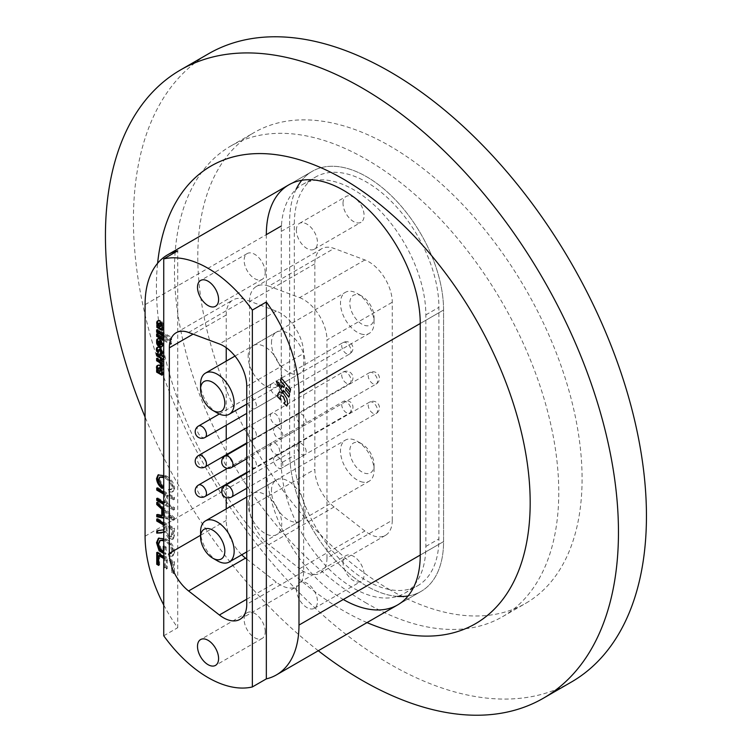 <?xml version="1.0" encoding="UTF-8"?>
<svg xmlns="http://www.w3.org/2000/svg" width="752" height="752" viewBox="0 0 752 752"><rect width="100%" height="100%" fill="white"/><g stroke="black" fill="none" stroke-linecap="round" stroke-linejoin="round"><path stroke-width="0.56" stroke-dasharray="3.76 2.82" d="M296.1 189.316A108.824 62.83 -120 0 0 289.661 221.173L289.661 452.742A108.824 62.83 -120 0 0 366.619 586.034A108.824 62.83 -120 0 0 397.423 596.383M408.101 595.96A108.824 62.83 -120 0 0 421.026 591.42A108.824 62.83 -120 0 0 443.567 541.6L443.567 310.031A108.824 62.83 -120 0 0 396.06 200.511A108.824 62.83 -120 0 0 312.202 171.353A108.824 62.83 -120 0 0 301.806 180.273M367.023 622.6A264.3 152.59 60 0 1 343.297 610.652A264.3 152.59 60 0 1 157.6 263.294M389.931 589.803A271.745 156.895 60 0 1 212.412 350.338A271.745 156.895 60 0 1 254.063 132.587A271.745 156.895 60 0 1 389.931 146.048A271.745 156.895 60 0 1 567.459 385.503A271.745 156.895 60 0 1 525.808 603.254A271.745 156.895 60 0 1 389.931 589.803M366.619 603.264A271.745 156.895 60 0 1 189.09 363.799A271.745 156.895 60 0 1 230.742 146.048A271.745 156.895 60 0 1 366.619 159.509A271.745 156.895 60 0 1 544.138 398.974A271.745 156.895 60 0 1 502.486 616.725A271.745 156.895 60 0 1 366.619 603.264M571.313 682.083A362.765 209.441 60 0 1 389.931 664.119A362.765 209.441 60 0 1 152.947 344.444A362.765 209.441 60 0 1 208.558 53.759M318.284 650.734A362.765 209.441 60 0 1 145.08 417.05M266.34 234.633L266.34 466.202A108.824 62.83 -120 0 0 343.297 599.494M157.986 351.128L159.283 351.861A2.303 1.325 60 0 1 158.916 350.47A2.303 1.325 60 0 1 158.916 350.357L157.986 350.902M158.916 350.357A1.805 1.043 60 0 1 158.916 350.244A1.805 1.043 60 0 1 159.292 349.417M158.315 344.425A3.29 1.899 -120 0 0 159.245 345.535L159.245 343.175A1.551 0.893 60 0 1 158.785 342.066A1.983 1.147 60 0 1 158.766 341.784A1.983 1.147 60 0 1 159.17 340.872M159.593 322.928A1.814 1.053 -120 0 0 159.217 323.727A2.03 1.175 -120 0 0 159.217 323.755A2.03 1.175 -120 0 0 159.96 325.644L160.966 326.218L160.026 326.763M247.032 459.256A6.599 3.807 60 0 1 248.395 456.238A6.599 3.807 60 0 1 253.48 458.006A6.599 3.807 60 0 1 256.357 464.642A6.599 3.807 60 0 1 254.994 467.659A6.599 3.807 60 0 1 249.908 465.892A6.599 3.807 60 0 1 247.032 459.256M270.353 445.795A6.599 3.807 60 0 1 271.716 442.778A6.599 3.807 60 0 1 276.802 444.545A6.599 3.807 60 0 1 279.678 451.181A6.599 3.807 60 0 1 278.315 454.199A6.599 3.807 60 0 1 273.23 452.431A6.599 3.807 60 0 1 270.353 445.795M247.032 400.233A6.599 3.807 60 0 1 248.395 397.216A6.599 3.807 60 0 1 253.48 398.983A6.599 3.807 60 0 1 256.357 405.619A6.599 3.807 60 0 1 254.994 408.637A6.599 3.807 60 0 1 249.908 406.87A6.599 3.807 60 0 1 247.032 400.233M270.353 386.772A6.599 3.807 60 0 1 271.716 383.755A6.599 3.807 60 0 1 276.802 385.522A6.599 3.807 60 0 1 279.678 392.159A6.599 3.807 60 0 1 278.315 395.176A6.599 3.807 60 0 1 273.23 393.409A6.599 3.807 60 0 1 270.353 386.772M273.521 430.285A6.599 3.807 60 0 1 274.894 427.268A6.599 3.807 60 0 1 279.97 429.035A6.599 3.807 60 0 1 282.855 435.671A6.599 3.807 60 0 1 281.483 438.689A6.599 3.807 60 0 1 276.407 436.921A6.599 3.807 60 0 1 273.521 430.285M296.843 416.824A6.599 3.807 60 0 1 298.206 413.797A6.599 3.807 60 0 1 303.291 415.565A6.599 3.807 60 0 1 306.167 422.201A6.599 3.807 60 0 1 304.804 425.228A6.599 3.807 60 0 1 299.719 423.461A6.599 3.807 60 0 1 296.843 416.824M248.151 504.282A23.744 13.705 60 0 1 253.067 493.406A23.744 13.705 60 0 1 271.369 499.77A23.744 13.705 60 0 1 281.737 523.665A23.744 13.705 60 0 1 276.811 534.531A23.744 13.705 60 0 1 258.519 528.177A23.744 13.705 60 0 1 248.151 504.282M271.472 490.812A23.744 13.705 60 0 1 276.388 479.945A23.744 13.705 60 0 1 294.69 486.309A23.744 13.705 60 0 1 305.049 510.204A23.744 13.705 60 0 1 300.133 521.07A23.744 13.705 60 0 1 281.84 514.706A23.744 13.705 60 0 1 271.472 490.812M248.151 356.504A23.744 13.705 60 0 1 253.067 345.638A23.744 13.705 60 0 1 271.369 351.992A23.744 13.705 60 0 1 281.737 375.887A23.744 13.705 60 0 1 276.811 386.763A23.744 13.705 60 0 1 258.519 380.399A23.744 13.705 60 0 1 248.151 356.504M271.472 343.044A23.744 13.705 60 0 1 276.388 332.168A23.744 13.705 60 0 1 294.69 338.532A23.744 13.705 60 0 1 305.049 362.426A23.744 13.705 60 0 1 300.133 373.302A23.744 13.705 60 0 1 281.84 366.938A23.744 13.705 60 0 1 271.472 343.044M343.015 562.383A14.908 8.61 60 0 1 346.099 555.568A14.908 8.61 60 0 1 357.585 559.554A14.908 8.61 60 0 1 364.1 574.556A14.908 8.61 60 0 1 361.007 581.381A14.908 8.61 60 0 1 349.52 577.386A14.908 8.61 60 0 1 343.015 562.383M296.373 589.314A14.908 8.61 60 0 1 299.465 582.49A14.908 8.61 60 0 1 310.952 586.485A14.908 8.61 60 0 1 317.457 601.487A14.908 8.61 60 0 1 314.374 608.312A14.908 8.61 60 0 1 302.887 604.317A14.908 8.61 60 0 1 296.373 589.314M343.015 203.294A14.908 8.61 60 0 1 346.099 196.469A14.908 8.61 60 0 1 357.585 200.464A14.908 8.61 60 0 1 364.1 215.457A14.908 8.61 60 0 1 361.007 222.282A14.908 8.61 60 0 1 349.52 218.296A14.908 8.61 60 0 1 343.015 203.294M296.373 230.215A14.908 8.61 60 0 1 299.465 223.391A14.908 8.61 60 0 1 310.952 227.386A14.908 8.61 60 0 1 317.457 242.388A14.908 8.61 60 0 1 314.374 249.213A14.908 8.61 60 0 1 302.887 245.218A14.908 8.61 60 0 1 296.373 230.215M265.221 272.544A14.908 8.61 -120 0 0 258.716 257.541A14.908 8.61 -120 0 0 247.229 253.546A14.908 8.61 -120 0 0 244.137 260.371A14.908 8.61 -120 0 0 250.651 275.382A14.908 8.61 -120 0 0 262.138 279.377A14.908 8.61 -120 0 0 265.221 272.544M265.221 631.642A14.908 8.61 -120 0 0 258.716 616.64A14.908 8.61 -120 0 0 247.229 612.645A14.908 8.61 -120 0 0 244.137 619.469A14.908 8.61 -120 0 0 250.651 634.472A14.908 8.61 -120 0 0 262.138 638.467A14.908 8.61 -120 0 0 265.221 631.642M256.357 435.126A6.599 3.807 -120 0 0 253.48 428.49A6.599 3.807 -120 0 0 248.395 426.722A6.599 3.807 -120 0 0 247.032 429.749A6.599 3.807 -120 0 0 249.908 436.386A6.599 3.807 -120 0 0 254.994 438.153A6.599 3.807 -120 0 0 256.357 435.126M279.678 421.665A6.599 3.807 -120 0 0 276.802 415.029A6.599 3.807 -120 0 0 271.716 413.262A6.599 3.807 -120 0 0 270.353 416.279A6.599 3.807 -120 0 0 273.23 422.915A6.599 3.807 -120 0 0 278.315 424.683A6.599 3.807 -120 0 0 279.678 421.665M282.855 465.178A6.599 3.807 -120 0 0 279.97 458.541A6.599 3.807 -120 0 0 274.894 456.774A6.599 3.807 -120 0 0 273.521 459.792A6.599 3.807 -120 0 0 276.407 466.437A6.599 3.807 -120 0 0 281.483 468.205A6.599 3.807 -120 0 0 282.855 465.178M306.167 451.717A6.599 3.807 -120 0 0 303.291 445.081A6.599 3.807 -120 0 0 298.206 443.313A6.599 3.807 -120 0 0 296.843 446.331A6.599 3.807 -120 0 0 299.719 452.967A6.599 3.807 -120 0 0 304.804 454.734A6.599 3.807 -120 0 0 306.167 451.717M164.669 356.974L163.739 357.51L163.739 359.964L164.669 359.418L164.669 356.974L162.949 355.978L162.949 355.151L161.379 354.239L161.379 355.076L157.572 352.876L157.572 353.948M163.739 340.477L170.61 344.444L170.61 341.981L163.739 338.005M163.739 336.341L170.638 340.327L170.638 337.892L163.739 333.916M163.739 509.048L173.515 518.297L173.515 520.262L163.739 518.222M163.739 604.984A108.824 62.83 -120 0 0 177.726 627.713L177.726 250.839M163.739 475.621L165.243 476.411C170.037 478.968 172.875 483.066 173.731 488.715L172.274 491.987L168.721 491.996L168.288 489.731L170.817 489.693L171.766 487.493C171.071 483.263 168.899 480.237 165.243 478.422L163.739 477.633M163.739 502.449L164.585 502.938L164.585 494.637L163.739 494.149M163.739 492.137L173.515 497.777L173.515 499.789L166.54 495.765L166.54 504.066L173.515 508.089L173.515 510.1L163.739 504.46M163.739 529.803L163.739 525.084M163.739 523.072L173.515 528.712L173.515 535.828L172.462 539.41L168.89 538.874L164.256 531.664L163.739 532.172M163.739 546.704L165.233 547.569L165.233 554.365L163.739 553.5M163.739 538.733L165.045 539.419C170.112 542.22 173.007 546.572 173.731 552.476L172.208 556.226L168.721 556.123L168.288 553.857L170.676 553.904L171.766 551.16C171.165 546.713 168.946 543.48 165.12 541.468L163.739 540.754M163.739 556.518L173.515 562.158L173.515 573.729L171.55 572.592L171.55 563.041L166.324 560.024L166.324 569.076L164.368 567.939L164.368 558.886L163.739 558.529M281.267 462.978A102.234 59.023 -120 0 0 325.889 565.861A102.234 59.023 -120 0 0 404.67 593.243A102.234 59.023 -120 0 0 425.848 546.45L425.848 314.872A102.234 59.023 -120 0 0 381.217 211.989A102.234 59.023 -120 0 0 302.436 184.607A102.234 59.023 -120 0 0 281.267 231.4L281.267 462.978L294.323 455.43A102.234 59.023 -120 0 0 338.955 558.322A102.234 59.023 -120 0 0 417.727 585.705A102.234 59.023 -120 0 0 438.905 538.902L438.905 307.333A102.234 59.023 -120 0 0 394.283 204.45A102.234 59.023 -120 0 0 315.502 177.068A102.234 59.023 -120 0 0 294.323 223.861L294.323 455.43M392.262 520.281L392.262 302.266A32.975 19.044 -120 0 0 364.899 259.948L334.114 248.442A32.975 19.044 -120 0 0 321.677 248.743A32.975 19.044 -120 0 0 314.844 263.839L314.844 469.314A32.975 19.044 -120 0 0 334.114 506.961L364.899 530.997A32.975 19.044 -120 0 0 385.438 535.377A32.975 19.044 -120 0 0 392.262 520.281L326.97 557.975L326.97 339.96L392.262 302.266M145.08 536.214L289.661 452.742A108.824 62.83 -120 0 0 337.169 562.261A108.824 62.83 -120 0 0 421.026 591.42A108.824 62.83 -120 0 0 443.567 541.6L443.567 310.031A108.824 62.83 -120 0 0 396.06 200.511A108.824 62.83 -120 0 0 312.202 171.353A108.824 62.83 -120 0 0 289.661 221.173L289.661 452.742L266.34 466.202M163.739 635.797L177.726 627.713M314.844 263.839L249.551 301.533L249.551 507.008L314.844 469.314M249.551 301.533A32.975 19.044 60 0 1 256.385 286.437A32.975 19.044 60 0 1 268.821 286.145L334.114 248.442M364.899 259.948L299.606 297.642L268.821 286.145M299.606 297.642A32.975 19.044 60 0 1 326.97 339.96M326.97 557.975A32.975 19.044 60 0 1 320.145 573.071A32.975 19.044 60 0 1 299.606 568.691L364.899 530.997M334.114 506.961L268.821 544.655L299.606 568.691M268.821 544.655A32.975 19.044 60 0 1 249.551 507.008M246.75 559.093L276.285 582.161A32.975 19.044 -120 0 0 296.824 586.541A32.975 19.044 -120 0 0 303.648 571.445L303.648 353.431A32.975 19.044 -120 0 0 276.285 311.112L245.5 299.606A32.975 19.044 -120 0 0 233.064 299.898A32.975 19.044 -120 0 0 226.23 314.994L226.23 347.697M226.23 361.129L226.23 425.247M226.23 439.525L226.23 454.753M226.23 455.355L226.23 468.054M226.23 469.032L226.23 484.269M226.23 484.871L226.23 497.57M226.23 508.907L226.23 520.478A32.975 19.044 -120 0 0 241.73 554.788M160.533 476.589L159.415 479.127L158.484 479.663M159.415 479.127L163.551 486.177L162.62 486.713M163.551 486.177L163.118 487.935L162.188 488.471M163.118 487.935L162.46 487.371M158.503 474.756L166.173 475.866L165.243 476.411M166.173 475.866C170.977 478.432 173.806 482.53 174.661 488.17L173.731 488.715M174.661 488.17L173.204 491.451L168.721 491.996M169.651 491.46L169.219 489.195L168.288 489.731M169.219 489.195L171.757 489.157L172.697 486.958L171.766 487.493M172.697 486.958C172.011 482.718 169.83 479.691 166.173 477.877L165.243 478.422M166.173 477.877L163.739 476.702M157.676 488.64L157.676 487.559L156.745 488.095M157.676 487.559L174.445 497.241L173.515 497.777M174.445 497.241L174.445 499.253L173.515 499.789M174.445 499.253L167.47 495.23L166.54 495.765M167.47 495.23L167.47 503.53L166.54 504.066M167.47 503.53L174.445 507.553L173.515 508.089M174.445 507.553L174.445 509.565L173.515 510.1M174.445 509.565L163.739 503.379M157.676 498.943L157.676 497.871L156.745 498.407M157.676 497.871L165.515 502.392L164.585 502.938M165.515 502.392L165.515 494.102L164.585 494.637M165.515 494.102L163.739 493.068M157.676 503.314L157.676 501.894L156.745 502.43M157.676 501.894L174.445 517.761L173.515 518.297M174.445 517.761L174.445 519.717L173.515 520.262M174.445 519.717L163.739 517.489M157.676 514.904L157.676 514.142L156.745 514.678M157.676 514.142L162.686 515.336M172.697 517.733L164.641 510.364L164.641 515.806L172.697 517.733L171.766 518.269L163.739 510.928M169.52 514.998L168.589 515.543M164.641 510.364L163.739 510.881M163.739 516.351L171.766 518.269M164.641 515.806L163.71 516.342M157.676 519.566L157.676 518.495L156.745 519.03M157.676 518.495L174.445 528.177L173.515 528.712M174.445 528.177L174.445 535.283L173.392 538.874L169.82 538.329L168.89 538.874M169.82 538.329L165.186 531.128L164.256 531.664M165.186 531.128L164.406 531.946M157.676 530.78L157.676 530.292L156.745 530.827M157.676 530.292L164.218 529.634L165.083 527.34L164.143 527.885M165.083 527.34L165.083 524.774L164.143 525.319M165.083 524.774L163.739 524.003M172.481 534.296L172.481 529.051L167.038 525.911L167.038 530.63L169.811 536.317L171.719 536.58L172.481 534.296L171.55 534.832L171.55 529.596L166.107 526.447L166.107 531.166L168.88 536.853L170.779 537.116L171.55 534.832M172.481 529.051L171.55 529.596M167.038 525.911L166.107 526.447M169.811 536.317L168.88 536.853M167.038 530.63L166.107 531.166M160.825 539.861L159.415 543.151L161.135 548.904L164.209 550.68L163.739 550.953M164.209 550.68L164.209 545.905L163.278 546.441M164.209 545.905L166.164 547.033L165.233 547.569M166.164 547.033L166.164 553.82L165.233 554.365M166.164 553.82L163.739 552.419M158.898 538.065L165.985 538.883L165.045 539.419M165.985 538.883C171.042 541.684 173.938 546.037 174.661 551.94L173.731 552.476M174.661 551.94L173.139 555.69L168.721 556.123M169.651 555.587L169.219 553.322L168.288 553.857M169.219 553.322L171.606 553.359L172.697 550.614L171.766 551.16M172.697 550.614C172.095 546.178 169.886 542.944 166.051 540.932L165.12 541.468M166.051 540.932L163.739 539.842M159.415 543.151L158.484 543.687M161.135 548.904L160.195 549.439M157.676 553.011L157.676 551.94L156.745 552.476M157.676 551.94L174.445 561.622L173.515 562.158M174.445 561.622L174.445 573.184L173.515 573.729M174.445 573.184L172.481 572.056L171.55 572.592M172.481 572.056L172.481 562.496L171.55 563.041M172.481 562.496L167.254 559.479L166.324 560.024M167.254 559.479L167.254 568.54L166.324 569.076M167.254 568.54L165.299 567.403L164.368 567.939M165.299 567.403L165.299 558.351L164.368 558.886M165.299 558.351L163.739 557.448M159.631 555.079L159.631 564.893L158.7 565.429M159.631 564.893L158.7 564.348M162.225 329.423L163.137 329.949L163.184 327.496L162.582 327.148A3.205 1.852 -120 0 0 162.592 327.148A3.205 1.852 -120 0 0 163.25 325.917A4.061 2.341 -120 0 0 162.996 323.567A3.76 2.171 -120 0 0 160.439 320.512L159.509 321.048M160.439 320.512A4.183 2.416 -120 0 0 158.531 320.399A4.183 2.416 -120 0 0 158.117 320.766M162.996 323.567L162.065 324.103M163.25 325.917L162.319 326.453M162.582 327.148L161.671 327.675L162.592 327.148M163.184 327.496L162.244 328.032M163.137 329.949L162.206 330.485M158.409 324.751L157.751 324.375L157.76 325.127M157.751 324.375L156.82 324.911M159.96 325.644L159.029 326.18M163.739 335.26L171.569 339.782L171.569 337.357L157.582 329.282L157.582 330.354M157.582 329.282L156.642 329.818M171.569 337.357L170.638 337.892M171.569 339.782L170.638 340.327M163.739 339.396L171.541 343.908L171.541 341.436L157.572 333.371L156.642 333.916M171.541 341.436L170.61 341.981M171.541 343.908L170.61 344.444M157.572 333.371L157.572 334.452M159.245 345.535L158.315 346.07M161.755 346.634A4.061 2.341 -120 0 0 162.272 346.456A4.061 2.341 -120 0 0 163.09 345.027L163.09 343.166A4.117 2.378 -120 0 0 159.706 338.325L158.775 338.861M159.706 338.325A3.901 2.256 -120 0 0 158.324 338.391A3.901 2.256 -120 0 0 157.92 338.757M163.09 343.166L162.159 343.702M163.09 345.027L162.159 345.572M159.245 343.175L158.315 343.711M161.107 341.615L161.116 344.435L160.185 344.971M157.572 352.876L156.642 353.412M161.379 354.239L160.449 354.775M162.949 355.151L162.018 355.696M162.949 355.978L162.018 356.514M163.739 358.883L164.669 359.418M162.018 359.268L162.949 359.804L162.949 358.422M162.949 359.804L162.018 360.34M159.283 351.861L158.352 352.406M162.084 353.478L162.742 353.863A6.129 3.544 -120 0 0 163.071 352.246A3.948 2.284 -120 0 0 160.336 347.114A4.249 2.453 -120 0 0 158.164 346.879A4.249 2.453 -120 0 0 157.751 347.236M163.071 352.246L162.141 352.782M162.742 353.863L161.812 354.399M162.056 365.622L163.015 366.177L163.015 365.237A3.356 1.936 -120 0 0 162.065 362.887L162.949 363.404L162.949 360.96L157.572 357.849L156.632 358.384M162.949 360.96L162.018 361.496M162.949 363.404L162.018 363.94M163.015 365.237L162.084 365.773M163.015 366.177L162.084 366.713M161.285 363.338A1.908 1.1 60 0 1 161.379 363.808M157.572 357.849L157.572 358.93M158.183 369.476L156.632 369.655M162.018 374.158L162.949 374.693L162.949 372.231L162.404 371.911A5.255 3.036 -120 0 0 163.081 369.542A3.788 2.19 -120 0 0 159.076 364.748A4.822 2.782 -120 0 0 158.296 364.964A4.822 2.782 -120 0 0 158.08 365.115A3.986 2.303 -120 0 0 157.882 365.312M159.076 364.748L158.146 365.284M162.404 371.911L161.473 372.447M162.949 372.231L162.018 372.766M162.949 374.693L162.018 375.239M157.563 369.119L157.563 369.834M159.424 367.549A1.786 1.034 -120 0 0 159.048 368.339A2.491 1.438 -120 0 0 159.791 370.407L160.796 370.98M159.048 368.339L158.117 368.884M159.791 370.407L158.86 370.943M288.956 397.094L289.614 394.311L285.713 389.611L286.164 387.43M283.034 392.882L283.307 390.175M278.221 385.851L278.503 384.902M281.925 387.59L278.804 383.652L279.011 382.683L276.398 381.264M284.021 387.59L282.047 385.372M290.075 392.14L290.657 389.31L281.173 377.871M286.756 406.005L287.753 404.144L287.029 398.786L283.918 393.804L280.035 391.783L279.124 392.093M284.641 402.95L283.936 403.119M280.552 399.641L280.223 396.586L280.825 395.524M359.447 295.047A17.146 9.898 60 0 1 361.947 296.185A17.146 9.898 60 0 1 374.073 317.194A17.146 9.898 60 0 1 364.457 325.334A17.146 9.898 60 0 1 350.084 306.233A17.146 9.898 60 0 1 359.447 295.047M360.753 333.86A23.744 13.705 -120 0 0 369.157 333.446A23.744 13.705 -120 0 0 374.073 322.58A23.744 13.705 -120 0 0 357.285 293.496A23.744 13.705 -120 0 0 353.816 291.908A23.744 13.705 -120 0 0 345.412 292.321A23.744 13.705 -120 0 0 342.527 313.603A23.744 13.705 -120 0 0 360.753 333.86M217.375 413.045A23.744 13.705 60 0 1 200.577 383.971M359.447 442.815A17.146 9.898 60 0 1 361.947 443.962A17.146 9.898 60 0 1 374.073 464.962A17.146 9.898 60 0 1 364.457 473.111A17.146 9.898 60 0 1 350.084 454.011A17.146 9.898 60 0 1 359.447 442.815M360.753 481.628A23.744 13.705 -120 0 0 369.157 481.224A23.744 13.705 -120 0 0 374.073 470.348A23.744 13.705 -120 0 0 357.285 441.274A23.744 13.705 -120 0 0 353.816 439.685A23.744 13.705 -120 0 0 345.412 440.099A23.744 13.705 -120 0 0 342.527 461.38A23.744 13.705 -120 0 0 360.753 481.628M217.375 560.823A23.744 13.705 60 0 1 200.577 531.739M443.567 541.6L420.246 555.061L443.567 541.6M145.08 304.645L281.427 225.929M443.567 310.031L420.246 323.492L443.567 310.031M159.217 323.727L158.287 324.262M425.848 546.45L438.905 538.902M425.848 314.872L438.905 307.333M281.267 231.4L294.323 223.861M188.602 332.459L245.5 299.606M276.285 311.112L219.387 343.955M303.648 571.445L246.75 604.288M246.75 386.274L303.648 353.431M246.75 599.203L276.285 582.161M226.23 314.994L193.095 334.132M200.577 535.283L226.23 520.478M169.247 516.85L168.316 517.385M174.445 535.283L173.515 535.828M161.257 530.122L160.326 530.658M158.785 342.066L157.845 342.602M160.336 347.114L159.396 347.65M158.08 365.115L157.591 365.397M163.081 369.542L162.15 370.078M231.578 467.5A6.599 3.807 60 0 1 228.364 467.218A6.599 3.807 60 0 1 223.626 459.19A6.599 3.807 60 0 1 224.989 456.079M372.785 372.889A6.599 3.807 -120 0 0 369.57 372.607A6.599 3.807 -120 0 0 368.198 375.718A6.599 3.807 -120 0 0 372.945 383.746A6.599 3.807 -120 0 0 376.16 384.028A6.599 3.807 -120 0 0 377.156 378.688A6.599 3.807 -120 0 0 372.785 372.889M231.578 497.016A6.599 3.807 60 0 1 228.364 496.734A6.599 3.807 60 0 1 223.626 488.697A6.599 3.807 60 0 1 224.989 485.585M372.785 402.395A6.599 3.807 -120 0 0 369.57 402.113A6.599 3.807 -120 0 0 368.198 405.225A6.599 3.807 -120 0 0 372.945 413.262A6.599 3.807 -120 0 0 376.16 413.544A6.599 3.807 -120 0 0 377.156 408.204A6.599 3.807 -120 0 0 372.785 402.395M205.089 466.964A6.599 3.807 60 0 1 201.874 466.682A6.599 3.807 60 0 1 197.127 458.654A6.599 3.807 60 0 1 198.5 455.533M346.296 372.343A6.599 3.807 -120 0 0 343.072 372.061A6.599 3.807 -120 0 0 341.709 375.182A6.599 3.807 -120 0 0 346.456 383.21A6.599 3.807 -120 0 0 349.671 383.492A6.599 3.807 -120 0 0 350.667 378.153A6.599 3.807 -120 0 0 346.296 372.343M205.089 437.448A6.599 3.807 60 0 1 201.874 437.166A6.599 3.807 60 0 1 197.127 429.138A6.599 3.807 60 0 1 198.5 426.027M346.296 342.837A6.599 3.807 -120 0 0 343.072 342.555A6.599 3.807 -120 0 0 341.709 345.666A6.599 3.807 -120 0 0 346.456 353.694A6.599 3.807 -120 0 0 349.671 353.976A6.599 3.807 -120 0 0 350.667 348.637A6.599 3.807 -120 0 0 346.296 342.837M205.089 496.47A6.599 3.807 60 0 1 201.874 496.188A6.599 3.807 60 0 1 197.127 488.161A6.599 3.807 60 0 1 198.5 485.049M346.296 401.859A6.599 3.807 -120 0 0 343.072 401.577A6.599 3.807 -120 0 0 341.709 404.689A6.599 3.807 -120 0 0 346.456 412.716A6.599 3.807 -120 0 0 349.671 412.998A6.599 3.807 -120 0 0 350.667 407.659A6.599 3.807 -120 0 0 346.296 401.859M421.026 591.42L397.705 604.881L421.026 591.42M230.742 146.048L254.063 132.587M502.486 616.725L525.808 603.254M312.202 171.353L288.881 184.813L312.202 171.353M271.716 442.778L248.395 456.238M271.716 383.755L248.395 397.216M298.206 413.797L274.894 427.268M276.388 479.945L253.067 493.406M276.388 332.168L253.067 345.638M299.465 582.49L346.099 555.568M299.465 223.391L346.099 196.469M247.229 253.546L200.587 280.477M247.229 612.645L200.587 639.567M271.716 413.262L248.395 426.722M298.206 443.313L274.894 456.774M304.804 454.734L281.483 468.205M278.315 424.683L254.994 438.153M262.138 638.467L215.495 665.398M262.138 279.377L215.495 306.299M404.67 593.243L417.727 585.705M302.436 184.607L315.502 177.068M314.374 249.213L361.007 222.282M314.374 608.312L361.007 581.381M321.677 248.743L256.385 286.437M385.438 535.377L320.145 573.071M176.165 332.751L233.064 299.898M239.926 619.385L296.824 586.541M300.133 373.302L276.811 386.763M300.133 521.07L276.811 534.531M304.804 425.228L281.483 438.689M278.315 395.176L254.994 408.637M278.315 454.199L254.994 467.659M157.995 474.982L158.926 474.437M172.274 491.987L173.204 491.451M170.817 489.693L171.757 489.157M172.462 539.41L173.392 538.874M163.278 530.169L164.218 529.634M170.779 537.116L171.719 536.58M158.399 538.291L159.33 537.755M172.208 556.226L173.139 555.69M170.676 553.904L171.606 553.359M158.531 320.399L157.591 320.944M158.324 338.391L157.394 338.926M162.272 346.456L161.342 346.992M158.164 346.879L157.234 347.415M158.296 364.964L157.356 365.51M361.947 296.185L357.285 293.496M374.073 317.194L374.073 322.58M246.75 404.115L369.157 333.446M234.972 356.081L345.412 292.321M246.75 443.511L369.57 372.607A6.599 6.599 0 0 1 378.576 375.013A6.599 6.599 0 0 1 376.16 384.028L246.75 458.739M246.75 473.017L369.57 402.113A6.599 6.599 0 0 1 378.576 404.529A6.599 6.599 0 0 1 376.16 413.544L246.75 488.255M246.75 427.672L343.072 372.061A6.599 6.599 0 0 1 352.086 374.477A6.599 6.599 0 0 1 349.671 383.492L246.75 442.909M219.283 414.023L343.072 342.555A6.599 6.599 0 0 1 352.086 344.971A6.599 6.599 0 0 1 349.671 353.976L246.75 413.393M227.452 468.327L343.072 401.577A6.599 6.599 0 0 1 352.086 403.993A6.599 6.599 0 0 1 349.671 412.998L246.75 472.416M361.947 443.962L357.285 441.274M374.073 464.962L374.073 470.348M246.75 551.893L369.157 481.224M246.75 497.053L345.412 440.099"/><path stroke-width="1.13" d="M343.297 599.494A108.824 62.83 -120 0 0 397.705 604.881A108.824 62.83 -120 0 0 420.246 555.061L420.246 323.492A108.824 62.83 -120 0 0 372.748 213.972A108.824 62.83 -120 0 0 288.881 184.813A108.824 62.83 -120 0 0 266.34 234.633L281.427 225.929M397.423 596.383A108.824 62.83 -120 0 0 408.101 595.96M157.6 263.294A264.3 152.59 60 0 1 343.297 179.051A264.3 152.59 60 0 1 529.803 488.8A264.3 152.59 60 0 1 367.023 622.6M145.08 417.05A362.765 209.441 60 0 1 180.574 69.917A362.765 209.441 60 0 1 361.947 87.881A362.765 209.441 60 0 1 598.94 407.556A362.765 209.441 60 0 1 543.329 698.241A362.765 209.441 60 0 1 361.947 680.269A362.765 209.441 60 0 1 318.284 650.734M180.574 69.917L208.558 53.759A362.765 209.441 60 0 1 389.931 71.731A362.765 209.441 60 0 1 626.924 391.397A362.765 209.441 60 0 1 571.313 682.083L543.329 698.241M301.806 180.273A108.824 62.83 -120 0 0 296.1 189.316M157.882 365.312A3.986 2.303 -120 0 0 157.431 366.816A3.986 2.303 -120 0 0 158.183 369.476L156.632 369.655L156.632 372.127L162.018 375.239L162.018 372.766L161.473 372.447A5.255 3.036 -120 0 0 162.15 370.078A3.788 2.19 -120 0 0 158.146 365.284A4.822 2.782 -120 0 0 157.356 365.51A4.822 2.782 -120 0 0 157.14 365.651A3.986 2.303 -120 0 0 156.501 367.361A3.986 2.303 -120 0 0 157.253 370.012M157.751 347.236A4.249 2.453 -120 0 0 157.281 348.825A4.249 2.453 -120 0 0 157.77 351.005L156.839 351.541L158.352 352.406A2.303 1.325 60 0 1 157.986 351.005A2.303 1.325 60 0 1 157.986 350.902A1.805 1.043 60 0 1 157.986 350.78A1.805 1.043 60 0 1 158.352 349.953A1.805 1.043 60 0 1 159.283 350.056A1.88 1.081 60 0 1 160.571 352.575A2.867 1.654 60 0 1 160.242 353.496L161.812 354.399A6.129 3.544 -120 0 0 162.141 352.782A3.948 2.284 -120 0 0 159.396 347.65A4.249 2.453 -120 0 0 157.234 347.415A4.249 2.453 -120 0 0 156.35 349.36A4.249 2.453 -120 0 0 156.839 351.541M158.352 349.953L159.292 349.417A1.805 1.043 60 0 1 160.214 349.52A1.88 1.081 60 0 1 161.501 352.039A2.867 1.654 60 0 1 161.172 352.961L162.084 353.478M158.24 341.417L159.17 340.872A1.983 1.147 60 0 1 159.979 340.882L159.048 341.417L159.048 346.625A4.061 2.341 -120 0 0 161.342 346.992A4.061 2.341 -120 0 0 162.159 345.572L162.159 343.702A4.117 2.378 -120 0 0 158.775 338.861A3.901 2.256 -120 0 0 157.394 338.926A3.901 2.256 -120 0 0 156.642 340.12L156.623 343.006A3.29 1.899 -120 0 0 158.315 346.07L158.315 343.711A1.551 0.893 60 0 1 157.845 342.602A1.983 1.147 60 0 1 157.826 342.32A1.983 1.147 60 0 1 158.24 341.417A1.983 1.147 60 0 1 159.048 341.417M158.287 324.262A2.03 1.175 -120 0 0 158.287 324.3A2.03 1.175 -120 0 0 159.029 326.18L160.026 326.763A2.19 1.26 -120 0 0 160.27 326.669A2.19 1.26 -120 0 0 160.693 325.964A4.277 2.472 -120 0 0 160.702 325.278A1.551 0.893 -120 0 0 159.574 323.557A1.814 1.053 -120 0 0 158.663 323.463A1.814 1.053 -120 0 0 158.287 324.262M158.117 320.766A4.183 2.416 -120 0 0 157.666 322.317A4.183 2.416 -120 0 0 157.676 322.617L156.745 323.163A2.876 1.664 -120 0 0 157.478 325.287L156.82 324.911L156.858 327.402L162.206 330.485L162.244 328.032L161.652 327.684A3.205 1.852 -120 0 0 161.661 327.684A3.205 1.852 -120 0 0 162.319 326.453A4.061 2.341 -120 0 0 162.065 324.103A3.76 2.171 -120 0 0 159.509 321.048A4.183 2.416 -120 0 0 157.591 320.944A4.183 2.416 -120 0 0 156.726 322.852A4.183 2.416 -120 0 0 156.745 323.163M218.588 299.475A14.908 8.61 -120 0 0 212.083 284.472A14.908 8.61 -120 0 0 200.587 280.477A14.908 8.61 -120 0 0 197.503 287.302A14.908 8.61 -120 0 0 204.008 302.304A14.908 8.61 -120 0 0 215.495 306.299A14.908 8.61 -120 0 0 218.588 299.475M218.588 658.573A14.908 8.61 -120 0 0 212.083 643.562A14.908 8.61 -120 0 0 200.587 639.567A14.908 8.61 -120 0 0 197.503 646.4A14.908 8.61 -120 0 0 204.008 661.403A14.908 8.61 -120 0 0 215.495 665.398A14.908 8.61 -120 0 0 218.588 658.573M162.018 361.496L156.632 358.384L156.632 360.8L159.386 362.426A1.908 1.1 60 0 1 160.458 364.41A6.176 3.563 60 0 1 160.477 364.927A1.889 1.09 60 0 1 160.261 365.669L162.084 366.713L162.084 365.773A3.356 1.936 -120 0 0 161.135 363.423L162.018 363.94L162.018 361.496M163.739 357.51L160.449 354.775L160.449 355.611L156.642 353.412L156.642 355.856L160.449 358.055L160.449 359.437L162.018 360.34L162.018 358.967L163.739 359.954M163.739 338.005L156.642 333.916L156.642 336.379L163.739 340.477M163.739 333.916L156.642 329.818L156.642 332.243L163.739 336.341M163.739 518.222L156.745 516.765L156.745 514.678L161.755 515.872L161.755 509.104L156.745 504.526L156.745 502.43L163.739 509.048M266.34 302.003L266.34 678.877A108.824 62.83 -120 0 0 276.445 674.892A108.824 62.83 -120 0 0 298.986 625.072L298.986 393.503A108.824 62.83 -120 0 0 266.34 302.003L252.352 310.078A108.824 62.83 -120 0 0 163.739 258.914L177.726 250.839A108.824 62.83 -120 0 0 167.621 254.825A108.824 62.83 -120 0 0 145.08 304.645L145.08 536.214A108.824 62.83 -120 0 0 163.739 604.984M163.739 477.633L159.593 477.125L158.484 479.663L162.62 486.713L162.188 488.471C158.794 485.895 156.905 482.605 156.519 478.601L157.995 474.982L163.739 475.621M163.739 494.149L156.745 490.107L156.745 488.095L163.739 492.137M163.739 504.46L156.745 500.418L156.745 498.407L163.739 502.449M163.739 525.084L156.745 521.042L156.745 519.03L163.739 523.072M164.256 531.664L161.323 532.924L156.745 533.112L156.745 530.827L163.739 529.803M163.739 540.754L159.894 540.397L158.484 543.687L160.195 549.439L163.278 551.216L163.278 546.441L163.739 546.704M163.739 553.5L159.095 550.821L156.519 542.681L158.399 538.291L163.739 538.733M163.739 558.529L158.7 555.625L158.7 565.429L156.745 564.301L156.745 552.476L163.739 556.518M163.739 258.914L163.739 635.797A108.824 62.83 -120 0 0 252.352 686.952L266.34 678.877M241.73 554.788A32.975 19.044 -120 0 0 245.5 558.116L188.602 590.969L219.387 615.004A32.975 19.044 60 0 0 239.926 619.385A32.975 19.044 60 0 0 246.75 604.288L246.75 386.274A32.975 19.044 60 0 0 219.387 343.955L188.602 332.459A32.975 19.044 60 0 0 176.165 332.751A32.975 19.044 60 0 0 169.332 347.847L169.332 553.322L200.577 535.283M188.602 590.969A32.975 19.044 60 0 1 169.332 553.322M252.352 310.078L252.352 686.952M279.951 391.839L277.779 394.17L277.732 396.906L280.656 399.895L280.129 396.642L280.778 395.552L283.241 396.548L285.281 401.869L283.767 403.091L286.691 406.08L287.659 404.191L286.935 398.842L283.824 393.86L279.951 391.839L279.077 392.121M284.641 402.95L283.767 403.091M286.07 387.487L289.981 392.187L290.563 389.367L281.107 377.795L280.487 380.747L284.388 385.456L283.936 387.647L281.962 385.268L281.831 387.647L278.71 383.708L278.917 382.74L276.247 381.17L278.174 386.049L278.409 384.958L283.025 393.07L283.213 390.222L288.928 397.225L289.52 394.368L285.619 389.668L286.164 387.43L290.009 392.055M226.23 347.697L226.23 361.129M226.23 425.247L226.23 439.525M226.23 454.753L226.23 455.355M226.23 468.054L226.23 469.032M226.23 484.269L226.23 484.871M226.23 497.57L226.23 508.907M245.5 558.116L246.75 559.093M163.118 487.935C159.734 485.36 157.845 482.07 157.459 478.056L156.519 478.601M157.459 478.056L158.503 474.756M163.739 476.702L159.593 477.125M163.739 493.068L157.676 489.571L156.745 490.107M157.676 489.571L157.676 488.64M163.739 503.379L157.676 499.883L156.745 500.418M157.676 499.883L157.676 498.943M161.755 515.872L162.686 515.336L162.686 508.568L157.676 503.99L156.745 504.526M157.676 503.99L157.676 503.314M163.739 517.489L157.676 516.229L156.745 516.765M157.676 516.229L157.676 514.904M162.686 508.568L161.755 509.104M163.739 510.928L163.739 516.351M163.739 524.003L157.676 520.506L156.745 521.042M157.676 520.506L157.676 519.566M164.406 531.946L156.745 533.112M157.676 532.576L157.676 530.78M163.739 552.419L160.026 550.276L159.095 550.821M160.026 550.276L157.459 542.136L156.519 542.681M157.459 542.136L158.898 538.065M163.739 539.842L159.894 540.397M158.7 564.348L157.676 563.756L156.745 564.301M157.676 563.756L157.676 553.011M163.739 557.448L159.631 555.079L158.7 555.625M157.676 322.617A2.876 1.664 -120 0 0 158.305 324.582M158.343 324.789L157.478 325.287M157.76 325.127L157.798 326.866L162.225 329.423M157.798 326.866L156.858 327.402M160.966 326.218A2.19 1.26 -120 0 0 161.201 326.133A2.19 1.26 -120 0 0 161.633 325.419A4.277 2.472 -120 0 0 161.633 324.732A1.551 0.893 -120 0 0 160.505 323.012A1.814 1.053 -120 0 0 159.593 322.928L158.663 323.463M161.633 325.419L160.693 325.964M161.633 324.732L160.702 325.278M160.505 323.012L159.574 323.557M157.582 330.354L157.582 331.707L156.642 332.243M157.582 331.707L163.739 335.26M157.572 334.452L157.572 335.843L163.739 339.396M157.572 335.843L156.642 336.379M157.92 338.757A3.901 2.256 -120 0 0 157.572 339.584L157.553 342.47L156.623 343.006M157.553 342.47A3.29 1.899 -120 0 0 158.315 344.425M157.572 339.584L156.642 340.12M159.979 340.882L159.979 346.089L159.048 346.625M159.979 346.089A4.061 2.341 -120 0 0 161.755 346.634M161.116 344.435A1.786 1.034 -120 0 0 161.53 344.35A1.786 1.034 -120 0 0 161.906 343.532L161.906 343.269A1.523 0.874 -120 0 0 161.107 341.615L160.176 342.16L160.185 344.971A1.786 1.034 -120 0 0 160.599 344.895A1.786 1.034 -120 0 0 160.966 344.078L160.966 343.814A1.523 0.874 -120 0 0 160.176 342.16M157.572 353.948L157.572 355.32L156.642 355.856M161.163 355.198L160.449 355.611M162.018 358.967L162.949 358.422L163.739 358.883M157.572 355.32L161.379 357.52L161.379 358.901L162.018 359.268M161.379 358.901L160.449 359.437M161.379 357.52L160.449 358.055M161.172 352.961L160.242 353.496M161.501 352.039L160.571 352.575M162.018 362.915L161.135 363.423M161.379 363.808A1.908 1.1 60 0 1 161.389 363.874A6.176 3.563 60 0 1 161.407 364.391A1.889 1.09 60 0 1 161.201 365.124L162.056 365.622M161.201 365.124L160.261 365.669M161.407 364.391L160.477 364.927M157.572 358.93L157.572 360.264L160.326 361.881A1.908 1.1 60 0 1 161.285 363.338M160.251 361.825L159.321 362.37M157.572 360.264L156.632 360.8M157.563 369.834L157.563 371.591L162.018 374.158M157.563 371.591L156.632 372.127M160.157 371.347L160.796 370.98A2.594 1.495 -120 0 0 160.947 370.915A2.594 1.495 -120 0 0 161.483 369.758A1.73 1.006 -120 0 0 160.195 367.578A1.786 1.034 -120 0 0 159.424 367.549L158.493 368.095A1.786 1.034 -120 0 0 158.117 368.884A2.491 1.438 -120 0 0 158.86 370.943L159.856 371.516A2.594 1.495 -120 0 0 160.016 371.45A2.594 1.495 -120 0 0 160.552 370.294A1.73 1.006 -120 0 0 159.255 368.113A1.786 1.034 -120 0 0 158.493 368.095M160.195 367.578L159.255 368.113M283.213 390.222L288.956 397.094M278.409 384.958L283.034 392.882M276.398 381.264L278.221 385.851M282.047 385.372L281.831 387.647M281.173 377.871L280.581 380.691L284.482 385.4L283.936 387.647M283.936 403.119L286.756 406.005M280.825 395.524L283.335 396.492L285.375 401.812L283.861 403.034M279.124 392.093L277.873 394.114L277.826 396.849L280.552 399.641M215.213 411.504A17.146 9.898 -120 0 0 224.575 400.308A17.146 9.898 -120 0 0 210.203 381.208A17.146 9.898 -120 0 0 200.577 389.357A17.146 9.898 -120 0 0 212.703 410.357A17.146 9.898 -120 0 0 215.213 411.504M200.577 389.357L200.577 383.971A23.744 13.705 60 0 1 205.503 373.095A23.744 13.705 60 0 1 213.897 372.691A23.744 13.705 60 0 1 232.133 392.948A23.744 13.705 60 0 1 229.247 414.23A23.744 13.705 60 0 1 220.844 414.634A23.744 13.705 60 0 1 217.375 413.045L212.703 410.357M215.213 559.281A17.146 9.898 -120 0 0 224.575 548.086A17.146 9.898 -120 0 0 210.203 528.985A17.146 9.898 -120 0 0 200.577 537.125A17.146 9.898 -120 0 0 212.703 558.134A17.146 9.898 -120 0 0 215.213 559.281M200.577 537.125L200.577 531.739A23.744 13.705 60 0 1 205.503 520.873A23.744 13.705 60 0 1 213.897 520.469A23.744 13.705 60 0 1 232.133 540.716A23.744 13.705 60 0 1 229.247 561.998A23.744 13.705 60 0 1 220.844 562.411A23.744 13.705 60 0 1 217.375 560.823L212.703 558.134M160.214 349.52L159.283 350.056M298.986 625.072L420.246 555.061M298.986 393.503L420.246 323.492M219.387 615.004L246.75 599.203M193.095 334.132L169.332 347.847M162.253 532.388L161.323 532.924M161.906 343.532L160.966 344.078M161.906 343.269L160.966 343.814M161.389 363.874L160.458 364.41M160.326 361.881L159.386 362.426M161.483 369.758L160.552 370.294M246.75 443.511L224.989 456.079A6.599 3.807 60 0 1 228.204 456.361A6.599 3.807 60 0 1 232.575 462.16A6.599 3.807 60 0 1 231.578 467.5L246.75 458.739M246.75 473.017L224.989 485.585A6.599 3.807 60 0 1 228.204 485.867A6.599 3.807 60 0 1 232.575 491.676A6.599 3.807 60 0 1 231.578 497.016L246.75 488.255M246.75 427.672L198.5 455.533A6.599 3.807 60 0 1 201.715 455.815A6.599 3.807 60 0 1 206.086 461.625A6.599 3.807 60 0 1 205.089 466.964L246.75 442.909M219.283 414.023L198.5 426.027A6.599 3.807 60 0 1 201.715 426.309A6.599 3.807 60 0 1 206.086 432.109A6.599 3.807 60 0 1 205.089 437.448L246.75 413.393M227.452 468.327L198.5 485.049A6.599 3.807 60 0 1 201.715 485.331A6.599 3.807 60 0 1 206.086 491.131A6.599 3.807 60 0 1 205.089 496.47L246.75 472.416M276.445 674.892L397.705 604.881M167.621 254.825L288.881 184.813M163.278 530.169L164.218 529.634M161.201 326.133L160.27 326.669M161.53 344.35L160.599 344.895M160.947 370.915L160.016 371.45M229.247 414.23L246.75 404.115M205.503 373.095L234.972 356.081M224.989 456.079A6.599 6.599 0 0 0 221.69 461.888A6.599 6.599 0 0 0 231.578 467.5M224.989 485.585A6.599 6.599 0 0 0 221.69 491.394A6.599 6.599 0 0 0 231.578 497.016M198.5 455.533A6.599 6.599 0 0 0 195.2 461.352A6.599 6.599 0 0 0 205.089 466.964M198.5 426.027A6.599 6.599 0 0 0 195.2 431.836A6.599 6.599 0 0 0 205.089 437.448M198.5 485.049A6.599 6.599 0 0 0 195.2 490.859A6.599 6.599 0 0 0 205.089 496.47M229.247 561.998L246.75 551.893M205.503 520.873L246.75 497.053"/></g></svg>
